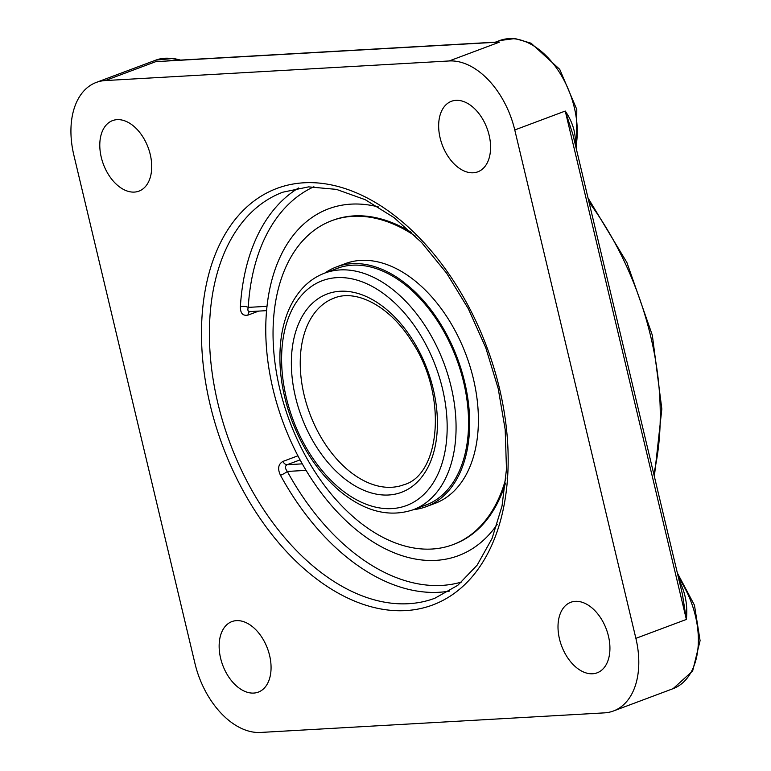 <?xml version="1.0" encoding="UTF-8"?>
<svg xmlns="http://www.w3.org/2000/svg" width="771" height="771" viewBox="0 0 771 771"><rect width="100%" height="100%" fill="white"/><g stroke="black" fill="none" stroke-linecap="round" stroke-linejoin="round"><path stroke-width="1.16" d="M297.924 455.806L282.899 461.434A5.58 3.537 -110.5 0 0 287.12 464.72C284.865 466.079 284.933 468.315 287.323 471.438L306.087 470.368A185.185 117.452 69.5 0 0 427.067 560.392A185.185 117.452 69.5 0 0 497.256 524.347A185.185 117.452 69.5 0 1 427.057 560.392A185.185 117.452 69.5 0 1 369.993 539.931A185.185 117.452 69.5 0 1 267.932 299.138A185.185 117.452 69.5 0 1 301.808 225.864A185.185 117.452 69.5 0 1 378.416 206.946A185.185 117.452 69.5 0 0 301.808 225.855A185.185 117.452 69.5 0 0 267.007 306.318L248.243 307.388C247.346 310.578 248.137 311.918 250.594 311.407M423.009 506.084A126.405 80.165 -110.5 0 0 425.708 505.159A126.405 80.165 -110.5 0 0 468.334 431.153A126.405 80.165 -110.5 0 0 427.346 306.983A126.405 80.165 -110.5 0 0 337.062 268.404A126.405 80.165 -110.5 0 0 334.421 269.474M413.42 509.67A127.996 81.177 -110.5 0 0 426.267 506.653A127.996 81.177 -110.5 0 0 469.433 431.712A127.996 81.177 -110.5 0 0 427.924 305.971A127.996 81.177 -110.5 0 0 336.503 266.911A127.996 81.177 -110.5 0 0 324.832 273.069M411.704 232.601A172.945 109.694 -110.5 0 0 332.841 220.284L331.684 220.718A172.945 109.694 -110.5 0 0 273.358 321.979A172.945 109.694 -110.5 0 0 329.439 491.869A172.945 109.694 -110.5 0 0 452.972 544.644A172.945 109.694 -110.5 0 0 505.959 477.972M452.972 544.644L454.129 544.22A172.945 109.694 -110.5 0 0 505.506 483.128M415.434 236.196A172.945 109.694 -110.5 0 0 331.684 220.718M426.267 506.653L434.998 503.386A127.996 81.177 -110.5 0 0 478.165 428.445A127.996 81.177 -110.5 0 0 436.656 302.704A127.996 81.177 -110.5 0 0 345.235 263.643L336.503 266.911M167.037 60.861L495.522 42.154M682.383 594.065L686.373 619.441C687.809 605.206 685.352 592.147 679 580.293M575.282 144.929C576.033 133.287 572.689 122.001 565.259 111.053L572.834 134.25M635.882 638.349A74.594 47.31 69.5 0 1 613.514 710.968A74.594 47.31 69.5 0 1 604.445 712.867L260.579 732.45A74.594 47.31 69.5 0 1 194.957 663.465L73.843 155.077A74.594 47.31 69.5 0 1 96.211 82.449A74.594 47.31 69.5 0 1 105.28 80.56L449.146 60.967A74.594 47.31 69.5 0 1 514.768 129.962L565.259 111.053L686.373 619.441L635.882 638.349L514.768 129.962M298.56 187.979A216.786 137.489 -110.5 0 0 240.369 306.916C240.379 313.373 242.932 316.091 248.031 315.088L258.68 311.099M282.899 461.434C278.215 464.181 277.415 468.797 280.48 475.302A216.786 137.489 -110.5 0 0 449.493 591.087M220.612 658.251A37.654 23.882 69.5 0 1 231.907 621.59A37.654 23.882 69.5 0 1 267.47 648.488A37.654 23.882 69.5 0 1 258.314 692.117A37.654 23.882 69.5 0 1 220.612 658.251M117.125 119.65A37.654 23.882 69.5 0 1 149.295 150.962A37.654 23.882 69.5 0 1 138.953 191.131A37.654 23.882 69.5 0 1 103.391 164.242A37.654 23.882 69.5 0 1 112.547 120.604A37.654 23.882 69.5 0 1 117.125 119.65M489.113 135.166A37.654 23.882 69.5 0 1 477.818 171.827A37.654 23.882 69.5 0 1 442.255 144.938A37.654 23.882 69.5 0 1 451.411 101.3A37.654 23.882 69.5 0 1 489.113 135.166M592.6 673.767A37.654 23.882 69.5 0 1 560.43 642.465A37.654 23.882 69.5 0 1 570.762 602.296A37.654 23.882 69.5 0 1 606.334 629.184A37.654 23.882 69.5 0 1 597.168 672.813A37.654 23.882 69.5 0 1 592.6 673.767M461.877 581.941A211.206 133.952 69.5 0 1 287.323 471.438A5.58 0.944 -28.6 0 1 280.48 475.302M240.369 306.916A5.58 2.467 -176.6 0 1 248.243 307.388A211.206 133.952 69.5 0 1 313.913 186.746M301.403 346.719A99.623 63.183 69.5 0 1 334.016 298.136C356.269 288.759 390.454 306.366 412.273 342.199C447.806 395.523 440.222 474.955 403.879 484.737A99.623 63.183 69.5 0 1 329.516 450.187A99.623 63.183 69.5 0 1 301.403 346.719M292.604 345.61A105.897 67.164 -110.5 0 0 388.671 494.992A105.897 67.164 -110.5 0 0 411.936 338.806A105.897 67.164 -110.5 0 0 292.604 345.61M283.015 339.259A120.045 76.136 69.5 0 1 418.287 331.549A120.045 76.136 69.5 0 1 391.909 508.6A120.045 76.136 69.5 0 1 283.015 339.259M324.649 273.136C315.85 276.461 308.159 281.839 301.586 289.26C291.014 301.451 284.268 317.238 281.348 336.628C277.666 363.18 281.049 390.849 291.515 419.665C302.801 449.503 319.011 473.404 340.165 491.368C364.972 511.568 389.326 517.688 413.237 509.737A126.319 80.117 -110.5 0 0 454.591 448.134A126.319 80.117 -110.5 0 0 418.952 316.939A126.319 80.117 -110.5 0 0 324.649 273.136L339.751 267.479M105.28 80.56L155.761 61.651L499.627 42.068L449.146 60.967M495.358 42.164L499.656 40.555A74.594 47.31 69.5 0 1 556.363 67.819A74.594 47.31 69.5 0 1 575.86 146.962M408.572 603.703A216.786 137.489 69.5 0 1 223.359 423.452A216.786 137.489 69.5 0 1 282.89 192.181L308.622 186.871L336.416 189.377L365.29 199.728L394.077 217.644L421.573 242.47L446.669 273.242L468.344 308.776L485.749 347.692L498.182 388.459L505.178 429.495L506.48 469.192L502.037 505.978L492.091 538.399L477.124 565.172L457.801 585.314L434.911 598.219A216.786 137.489 69.5 0 1 408.572 603.703M405.816 610.584A222.356 141.026 -110.5 0 0 454.668 282.639A222.356 141.026 -110.5 0 0 204.103 296.912A222.356 141.026 -110.5 0 0 405.816 610.584M249.794 311.6A5.58 3.537 -110.5 0 0 248.031 315.088M302.299 463.863L287.12 464.72L300.083 459.873M589.005 202.098A244.224 154.894 69.5 0 1 653.779 474.001M678.461 577.614A74.594 47.31 69.5 0 1 673.083 688.667L692.647 670.963L700.087 640.662L694.449 605.177L677.352 572.978M96.211 82.449L155.79 60.138A74.594 47.31 69.5 0 1 178.679 60.205M413.237 509.737L428.339 504.089M682.431 594.296L572.786 134.029M249.708 311.609L266.573 310.646M588.013 197.954L626.881 262.468L652.333 335.231L661.836 408.996L654.367 476.478M499.656 40.555L515.047 38.55L531.084 43.215L559.736 69.361L576.785 109.443L576.554 149.853M155.79 60.138L173.542 58.423L180.578 60.09M613.514 710.968L673.083 688.667"/></g></svg>
